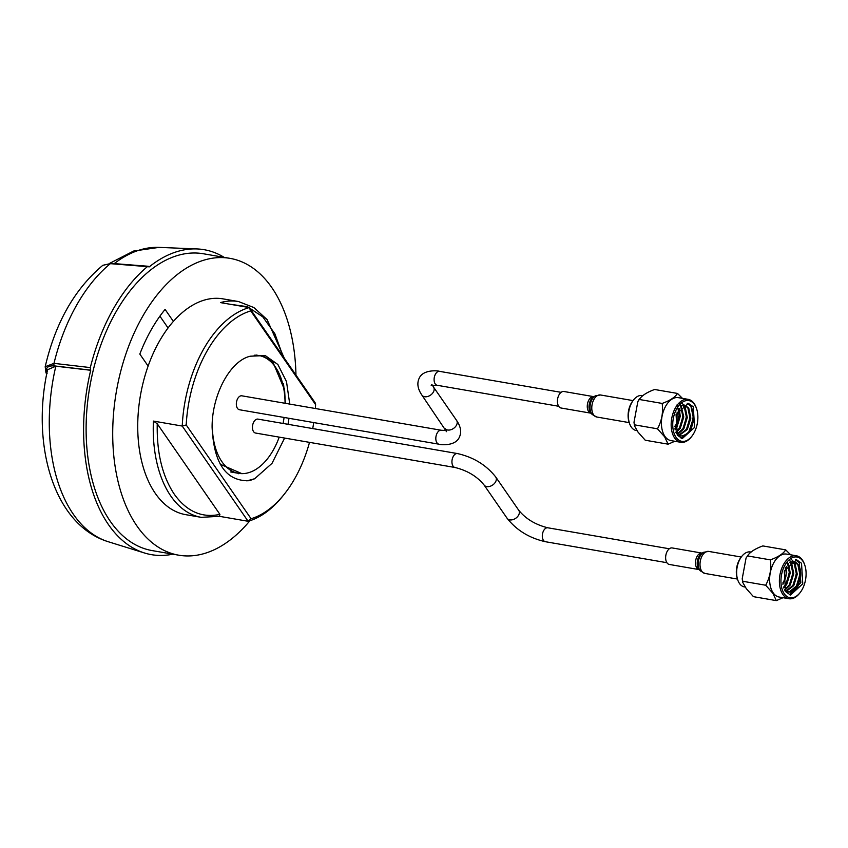 <?xml version="1.0" encoding="UTF-8"?>
<svg xmlns="http://www.w3.org/2000/svg" width="848" height="848" viewBox="0 0 848 848"><rect width="100%" height="100%" fill="white"/><g stroke="black" fill="none" stroke-linecap="round" stroke-linejoin="round"><path stroke-width="1.27" d="M279.215 437.123A59.773 35.446 -80.2 0 1 238.511 473.332A59.773 35.446 -80.2 0 1 221.922 461.725A59.773 35.446 -80.2 0 1 212.477 419.601M254.23 355.238A59.773 35.446 -80.2 0 1 258.863 355.524A59.773 35.446 -80.2 0 1 275.452 367.12A59.773 35.446 -80.2 0 1 285.066 403.277M168.063 327.964L159.901 316.177M238.532 473.714L239.571 473.481M238.511 473.332L231.864 472.177A59.773 35.446 -80.2 0 1 230.603 471.923M284.091 417.449A59.773 35.446 -80.2 0 1 283.052 423.449M224.148 257.347A154.739 91.743 99.8 0 0 197.022 248.941A154.739 91.743 99.8 0 0 149.184 266.908L147.478 266.579A156.424 92.75 99.8 0 0 113.293 308.979A156.424 92.75 99.8 0 0 90.323 367.587L90.609 370.141L54.431 365.901A2.512 1.685 -83.3 0 1 53.986 363.357L90.323 367.587M149.089 266.781L110.378 263.664L102.82 265.307L111.258 263.378L148.305 266.272M55.83 366.198A149.799 88.817 99.8 0 0 73.363 514.27A149.799 88.817 99.8 0 0 108.237 541.724C53.223 524.721 31.047 443.896 47.594 369.707L55.83 366.198L90.704 370.279A154.739 91.743 99.8 0 0 108.48 524.626A154.739 91.743 99.8 0 0 144.51 552.991A154.739 91.743 99.8 0 0 172.875 554.168M102.82 265.307C74.645 288.967 55.438 322.759 45.198 366.696L53.986 363.357A151.273 89.697 99.8 0 1 76.521 305.333A151.273 89.697 99.8 0 1 110.378 263.664A2.512 1.654 -85.5 0 1 111.258 263.378M45.188 366.696L45.919 372.495L46.831 373.438M295.963 375.081A150.615 89.305 99.8 0 0 271.795 287.578A150.615 89.305 99.8 0 0 229.999 258.354L203.393 253.764A150.615 89.305 99.8 0 0 99.873 347.712A150.615 89.305 99.8 0 0 110.325 521.361A150.615 89.305 99.8 0 0 152.131 550.585L178.727 555.186A150.615 89.305 99.8 0 0 249.906 520.725M229.999 258.354A150.615 89.305 99.8 0 0 126.469 352.302A150.615 89.305 99.8 0 0 136.931 525.961A150.615 89.305 99.8 0 0 178.727 555.186M148.124 366.06L139.825 354.072A129.044 76.511 -80.2 0 1 165.095 309.414L173.384 321.413M219.293 516.294L219.918 514.376L157.24 423.767L153.424 421.085L182.235 426.056L186.21 424.954A106.7 63.261 -80.2 0 1 250.743 310.898L315.604 404.655A106.7 63.261 -80.2 0 1 315.361 408.513M284.377 388.373L284.992 400.161M284.716 395.783L283.518 383.794M289.751 404.083L286.497 381.611L277.879 364.502L265.159 355.503L250.319 356.202C230.009 360.75 211.862 395.179 212.106 427.328C213.791 463.22 225.907 481.028 248.443 480.731A67.034 39.75 99.8 0 0 254.686 478.728L272.017 463.347L284.621 438.056M246.853 480.901L254.686 478.728M315.604 404.655L315.138 402.789L249.27 307.58L220.459 302.598A109.498 64.925 -80.2 0 1 238.511 301.549L222.992 298.867A109.498 64.925 99.8 0 0 147.732 367.173A109.498 64.925 99.8 0 0 155.332 493.419A109.498 64.925 99.8 0 0 185.723 514.662L201.241 517.344A109.498 64.925 -80.2 0 1 170.851 496.101A109.498 64.925 -80.2 0 1 153.424 421.085M250.743 310.898L249.27 307.58A109.498 64.925 99.8 0 0 182.235 426.056L248.104 521.276A109.498 64.925 99.8 0 0 283.179 495.571L284.515 493.886A106.7 63.261 -80.2 0 1 251.072 518.722L186.21 424.954M251.072 518.722L248.104 521.276L219.685 516.368M313.739 422.58A106.7 63.261 -80.2 0 1 312.7 428.569M309.509 442.359A106.7 63.261 -80.2 0 1 284.515 493.886M288.044 424.307L288.967 418.297M220.279 464.248L241.839 473.629M285.331 403.33L284.61 389.953L272.886 362.043L262.604 355.694L250.319 356.202M283.158 356.563L274.858 333.741L262.785 316.866L247.446 306.679L230.274 304.294M457.432 453.563A7.07 4.187 -80.2 0 0 453.32 456.319A7.07 4.187 -80.2 0 0 453.065 466.124A7.07 4.187 -80.2 0 0 455.026 467.492L255.545 433.042A7.07 4.187 -80.2 0 1 253.584 431.664A7.07 4.187 -80.2 0 1 253.096 423.523A7.07 4.187 -80.2 0 1 257.951 419.113L457.432 453.563C473.428 457.167 486.19 464.969 495.72 476.979L518.743 510.263C525.781 518.881 535.47 524.732 547.808 527.785L669.305 548.773M784.273 593.759A20.67 12.254 99.8 0 0 800.035 592.72A20.67 12.254 99.8 0 0 804.794 565.16A20.67 12.254 99.8 0 0 802.78 561.047A20.67 12.254 99.8 0 0 785.004 565.086A20.67 12.254 99.8 0 0 784.273 593.759M800.035 592.72L799.505 593.399A21.783 12.921 -80.2 0 1 788.926 598.72A21.783 12.921 -80.2 0 1 782.884 594.49A21.783 12.921 -80.2 0 1 781.368 569.368A21.783 12.921 -80.2 0 1 796.346 555.779A21.783 12.921 -80.2 0 1 802.388 560.009A21.783 12.921 -80.2 0 1 804.519 564.344L804.794 565.16M783.308 582.353L782.768 583.021A9.773 5.798 99.8 0 0 783.308 582.353A9.773 5.798 99.8 0 0 785.555 569.315A9.773 5.798 99.8 0 0 785.248 568.531M785.269 568.478A10.897 6.455 -80.2 0 1 785.28 568.499L785.555 569.315M751.127 552.08L750.438 551.963A17.734 10.515 99.8 0 0 741.83 556.299A17.734 10.515 99.8 0 0 737.749 579.947A17.734 10.515 99.8 0 0 739.477 583.477A17.734 10.515 99.8 0 0 744.406 586.911L745.222 587.06M765.702 585.237L742.827 581.283L742.731 582.364L746.304 588.66L753.459 596.663L776.333 600.617L772.857 593.24L765.702 585.237C769.995 577.265 771.553 568.817 770.387 559.871C778.22 557.019 783.329 553.68 785.714 549.875L790.654 554.793M788.926 598.72L779.174 597.034A21.783 12.921 -80.2 0 1 773.132 592.805A21.783 12.921 -80.2 0 1 771.616 567.683A21.783 12.921 -80.2 0 1 786.594 554.094L796.346 555.779M783.033 597.702L776.333 600.617M801.53 563.252L796.569 559.786L784.283 570.937L785.524 591.544L790.484 595.02L802.77 583.869L801.53 563.252M789.393 594.734L800.841 582.597L799.314 562.871L795.445 559.691M790.357 561.98L791.703 563.613L793.76 573.661L790.272 584.982L784.76 590.303M789.827 562.182L790.834 563.454L792.88 573.513L789.393 584.834L784.527 589.826M792.488 561.662L795.223 564.217L797.279 574.276L793.792 585.586L785.99 591.586M791.915 561.673L794.343 564.068L796.399 574.117L792.912 585.438L785.577 591.363M785.269 591.173L790.092 592.095L797.311 586.201L800.66 576.343A15.518 9.201 99.8 0 0 798.254 564.736A15.518 9.201 99.8 0 0 793.951 561.726A15.518 9.201 99.8 0 0 792.604 561.662L789.668 562.245M793.908 561.726L797.862 564.673L799.918 574.732L796.431 586.042L789.212 591.946L787.273 592.052M786.297 566.496L786.721 572.453L782.905 584.293M785.661 567.672L785.884 570.503M788.47 563.464L790.241 573.057L786.753 584.378L783.775 588.003M787.972 564.058L789.361 572.909L785.873 584.219L783.541 587.24M800.66 576.343L797.533 587.738L790.781 594.035M799.812 570.662L799.834 574.128L797.406 584.283M791.131 559.171L793.887 561.895L796.314 573.524L793.887 583.678M789.202 559.818L790.368 561.291L792.795 572.919L790.368 583.064M787.156 561.196L789.276 572.305L786.849 582.459M770.387 559.871L747.512 555.917L746.06 558.037L742.212 578.728L742.827 581.283M785.714 549.875L762.829 545.921C755.006 548.773 749.897 552.112 747.512 555.917L746.06 558.037M737.749 579.947L737.336 578.728A16.059 9.519 -80.2 0 1 741.035 557.306L741.83 556.299M441.32 430.265A7.07 4.187 -80.2 0 0 437.197 433.021A7.07 4.187 -80.2 0 0 436.953 442.826A7.07 4.187 -80.2 0 0 438.914 444.193L239.433 409.743A7.07 4.187 -80.2 0 1 237.472 408.365A7.07 4.187 -80.2 0 1 236.974 400.224A7.07 4.187 -80.2 0 1 241.839 395.815L441.32 430.265L446.154 430.519M694.565 404.613A20.67 12.254 99.8 0 0 676.789 408.651A20.67 12.254 99.8 0 0 676.057 437.324A20.67 12.254 99.8 0 0 691.82 436.285A20.67 12.254 99.8 0 0 696.579 408.725A20.67 12.254 99.8 0 0 694.565 404.613M691.82 436.285L691.29 436.964A21.783 12.921 -80.2 0 1 680.711 442.285A21.783 12.921 -80.2 0 1 674.669 438.056A21.783 12.921 -80.2 0 1 673.153 412.934A21.783 12.921 -80.2 0 1 688.131 399.344A21.783 12.921 -80.2 0 1 694.173 403.574A21.783 12.921 -80.2 0 1 696.303 407.909L696.579 408.725M629.534 423.512L629.121 422.293A16.059 9.519 -80.2 0 1 632.82 400.871L633.615 399.864A17.734 10.515 99.8 0 0 629.534 423.512A17.734 10.515 99.8 0 0 631.262 427.042A17.734 10.515 99.8 0 0 636.191 430.487L637.007 430.625M642.911 395.645L642.222 395.528A17.734 10.515 99.8 0 0 633.615 399.864M677.499 393.44L654.614 389.486C646.791 392.348 641.682 395.677 639.297 399.482L637.844 401.613L633.997 422.293L634.516 425.929L638.099 432.226L645.243 440.229L668.118 444.182L664.641 436.815L657.486 428.812C661.779 420.841 663.337 412.382 662.171 403.436C670.005 400.585 675.114 397.246 677.499 393.44L682.439 398.369M637.844 401.613L639.551 398.56L639.297 399.482L662.171 403.436M680.711 442.285L670.959 440.6A21.783 12.921 -80.2 0 1 664.917 436.37A21.783 12.921 -80.2 0 1 663.401 411.248A21.783 12.921 -80.2 0 1 678.379 397.659L688.131 399.344M687.23 403.266L691.109 406.425L693.685 413.474C693.812 426.48 689.859 433.964 681.803 435.946L680.414 435.872M677.308 435.119L682.269 438.586L694.554 427.434L693.314 406.817L688.353 403.351L676.068 414.502L677.308 435.119M681.177 438.299L691.003 430.222L693.685 413.474M679.227 408.312L680.266 416.326L676.789 427.636L675.093 429.957M678.676 409.118L679.386 416.167L674.881 428.982M681.167 406.086L683.785 416.93L680.297 428.24L676.11 432.819M680.721 406.521L682.905 416.781L679.418 428.092L675.814 432.247M682.958 405.153L685.248 407.485L687.304 417.534L683.817 428.855L677.573 434.473M682.481 405.27L684.368 407.326L686.424 417.386L682.937 428.696L677.202 434.123M681.813 405.503L684.771 405.132L688.767 408.089L690.823 418.149L687.336 429.459L679.163 435.49M684.325 405.079L687.887 407.941L689.943 417.99L686.456 429.311L678.75 435.289M675.92 432.533A15.518 9.201 99.8 0 0 676.142 432.862A15.518 9.201 99.8 0 0 680.446 435.872A15.518 9.201 99.8 0 0 681.803 435.946M689 404.21L690.95 406.383L693.378 418L688.83 432.014M688.587 408.058L689.859 417.396L687.431 427.551M681.156 402.44L683.912 405.164L686.339 416.792L683.912 426.936M679.227 403.086L680.393 404.56L682.82 416.177L680.393 426.332M677.181 404.464L679.301 415.573L676.874 425.728M677.054 412.043A10.897 6.455 -80.2 0 1 677.064 412.064L677.34 412.881A9.773 5.798 99.8 0 0 677.033 412.096M674.552 426.597A10.897 6.455 -80.2 0 1 674.542 426.608L675.093 425.919A9.773 5.798 99.8 0 0 677.34 412.881M674.531 426.555A9.773 5.798 99.8 0 0 675.093 425.919M674.817 441.267L668.118 444.182M657.486 428.812L634.611 424.859M667.281 551.2A8.385 4.971 -80.2 0 1 672.157 547.935L701.996 553.087A8.385 4.971 -80.2 0 0 697.12 556.352A8.385 4.971 -80.2 0 0 695.604 564.673A8.385 4.971 -80.2 0 0 699.144 569.602L669.305 564.45A8.385 4.971 -80.2 0 1 665.765 559.51A8.385 4.971 -80.2 0 1 667.281 551.2M722.507 553.776L723.577 553.977M725.994 554.38L727.043 554.581M730.69 555.207L729.789 555.058M712.797 552.101L716.931 552.832M721.076 553.532L721.86 553.68A11.225 6.657 -80.2 0 1 722.008 553.712M711.981 551.974A11.225 6.657 -80.2 0 0 711.843 551.931L711.037 551.815M559.065 394.765A8.385 4.971 -80.2 0 1 563.941 391.5L593.78 396.663A8.385 4.971 -80.2 0 0 588.904 399.927A8.385 4.971 -80.2 0 0 587.399 408.238A8.385 4.971 -80.2 0 0 590.929 413.177L561.09 408.015A8.385 4.971 -80.2 0 1 557.549 403.086A8.385 4.971 -80.2 0 1 559.065 394.765M614.291 397.341L615.362 397.553M619.019 398.178L617.768 397.966M621.584 398.602L622.58 398.793M608.853 396.429A11.225 6.657 -80.2 0 0 608.726 396.387L604.571 395.687M613.793 397.277A11.225 6.657 -80.2 0 0 613.655 397.235L612.85 397.118M602.833 395.369L603.617 395.518M109.742 263.315L133.571 251.061L159.074 247.383A149.799 88.817 99.8 0 0 114.247 263.611M54.431 365.901C47.488 365.499 45.039 368.043 47.085 373.533M219.918 514.376C201.93 518.213 186.73 511.514 174.317 494.267C162.339 476.258 156.647 452.758 157.24 423.767M455.026 467.492C467.375 470.555 477.064 476.396 484.091 485.024L507.125 518.308A7.07 4.876 -34.7 0 0 509.765 519.877A7.07 4.876 -34.7 0 0 518.541 515.255A7.07 4.876 -34.7 0 0 518.743 510.263M507.125 518.308C516.644 530.307 529.406 538.109 545.402 541.713A7.07 4.187 -80.2 0 1 543.441 540.346A7.07 4.187 -80.2 0 1 543.695 530.541A7.07 4.187 -80.2 0 1 547.808 527.785M484.091 485.024A7.07 4.876 -34.7 0 0 486.741 486.593A7.07 4.876 -34.7 0 0 495.518 481.971A7.07 4.876 -34.7 0 0 495.72 476.979M431.749 384.685L431.187 385.31L437.186 385.289A7.07 4.187 -80.2 0 1 435.225 383.911A7.07 4.187 -80.2 0 1 435.48 374.106A7.07 4.187 -80.2 0 1 439.593 371.36L561.09 392.338M432.353 385.034L433.551 387.112A7.07 4.876 145.3 0 1 433.349 392.105A7.07 4.876 145.3 0 1 424.572 396.726A7.07 4.876 145.3 0 1 421.933 395.157L446.514 431.664M438.914 444.193C441.172 445.062 455.058 445.995 459.065 437.822C461.778 432.618 460.952 426.809 456.574 420.396A7.07 4.876 145.3 0 1 456.372 425.389A7.07 4.876 145.3 0 1 447.606 430.01A7.07 4.876 145.3 0 1 444.956 428.441M737.442 579.057L704.889 573.428A11.172 6.625 -80.2 0 1 700.172 566.846A11.172 6.625 -80.2 0 1 702.186 555.769A11.172 6.625 -80.2 0 1 708.695 551.412L703.586 552.292A10.42 6.18 -80.2 0 0 700.278 555.822A10.42 6.18 -80.2 0 0 700.374 570.884L699.112 569.485A9.127 5.417 -80.2 0 1 699.028 556.288A9.127 5.417 -80.2 0 1 701.932 553.193L703.586 552.292M629.227 422.622L596.674 416.993A11.172 6.625 -80.2 0 1 591.957 410.421A11.172 6.625 -80.2 0 1 593.971 399.334A11.172 6.625 -80.2 0 1 600.479 394.977L595.37 395.857A10.42 6.18 -80.2 0 0 592.063 399.397A10.42 6.18 -80.2 0 0 592.158 414.46L590.897 413.05A9.127 5.417 -80.2 0 1 590.812 399.864A9.127 5.417 -80.2 0 1 593.717 396.769L595.37 395.857M256.054 355.036L258.863 355.524M108.237 541.724L144.51 552.991M159.074 247.383L197.022 248.941M46.651 374.307L45.919 372.495M201.241 517.344L219.961 516.284M238.511 301.549L253.891 307.559L267.088 319.579L284.271 358.163M545.402 541.713L666.899 562.701M742.731 582.353L742.212 578.728M421.933 395.157C417.555 388.744 416.728 382.936 419.442 377.731C423.247 369.696 437.282 370.428 439.593 371.36M437.186 385.289L558.684 406.266M456.574 420.396L433.551 387.112M634.516 425.929L633.997 422.293M741.247 557.03L708.695 551.412M704.889 573.428L700.374 570.884M633.032 400.606L600.479 394.977M596.674 416.993L592.158 414.46"/></g></svg>
